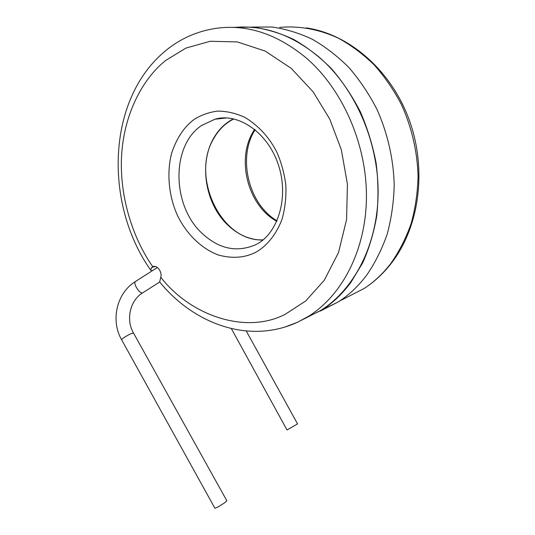 <?xml version="1.0" encoding="UTF-8"?>
<svg xmlns="http://www.w3.org/2000/svg" width="535" height="535" viewBox="0 0 535 535"><rect width="100%" height="100%" fill="white"/><g stroke="black" fill="none" stroke-linecap="round" stroke-linejoin="round"><path stroke-width="0.8" d="M154.989 266.457L151.539 267.607L150.663 270.068L152.328 270.717M151.539 267.607L152.776 266.697C156.915 264.638 162.439 271.874 160.788 277.244L159.651 281.958L160.045 282.426M256.138 252.119C244.983 257.816 232.471 258.806 218.608 255.075C200.632 248.574 185.518 232.511 177.373 215.21C169.434 197.789 166.298 174.53 171.447 153.886C176.316 138.665 183.773 127.256 193.804 119.659C200.638 115.232 208.469 112.39 217.284 111.113C226.512 111.059 235.801 113.186 245.137 117.506C258.973 126.066 269.58 137.716 276.963 152.448C281.27 162.299 284.225 173.099 285.824 184.842C286.372 196.806 285.115 208.269 282.045 219.236C276.221 234.738 266.691 245.946 256.138 252.119M232.384 27.359L252.634 27.125C266.457 28.997 280.166 33.123 293.768 39.496C307.123 47.147 319.662 56.857 331.399 68.627C342.474 81.46 352.097 95.792 360.256 111.628C367.431 128.099 372.708 145.232 376.098 163.014C378.332 180.897 378.559 198.472 376.774 215.745C373.885 232.578 369.197 248.253 362.723 262.779L350.933 282.34C342.554 293.675 332.964 302.857 322.157 309.872L338.508 301.787L320.164 311.136M304.535 318.686L320.86 310.374C354.163 289.448 377.65 244.776 378.111 193.142C378.506 141.568 354.939 87.84 318.994 57.038C291.842 34.661 263.648 24.791 234.417 27.425M287.021 429.973L297.56 423.914L246.267 331.031M263.086 239.84C221.443 242.241 190.306 177.132 213.692 138.598C218.695 129.697 225.409 123.137 233.842 118.91M262.785 240.088C249.551 239.968 237.62 234.698 226.987 224.279C205.333 203.3 198.9 163.804 213.505 138.451C218.461 129.624 225.108 123.083 233.447 118.823M225.202 502.365L226.847 500.767L133.503 333.044L131.322 333.539C126.173 336 122.916 338.026 121.552 339.631L214.903 508.25C216.909 507.675 220.34 505.709 225.202 502.365M344.901 298.343L364.569 288.245C374.527 281.644 383.401 273.211 391.185 262.952L391.252 262.859C399.398 251.102 406.032 238.001 411.154 223.563C415.3 208.53 417.608 192.827 418.069 176.47C417.414 151.759 411.689 127.022 401.37 104.432C393.713 89.867 384.652 76.692 374.186 64.916C363.084 54.115 351.181 45.228 338.474 38.239C319.101 29.198 298.991 25.633 279.705 27.399M254.633 129.296L253.289 131.483C235.955 159.831 248.093 205.794 276.789 221.329M152.776 266.697C133.857 239.941 119.472 198.538 121.545 156.608C123.605 114.691 142.531 78.571 165.89 60.328L185.979 48.063L210.201 41.269L237.299 41.911L265.159 51.059L291.227 68.346L313.222 91.946L329.781 119.165L341.35 149.787L347.429 184.2L346.573 219.611L338.488 252.64L324.223 280.32L305.759 300.931L285.362 314.205C245.746 334.923 190.179 315.416 160.788 277.244M166.352 50.109C180.636 38.56 196.974 31.338 215.358 28.449C246.481 23.834 276.782 33.685 306.274 57.994C342.688 89.432 366.702 144.289 366.448 196.867C366.127 249.504 342.494 294.912 308.942 316.045L297.547 322.257L284.894 327.059M256.599 244.248L255.777 244.689C236.423 252.968 218.153 248.842 200.959 232.29C171.882 204.337 171.233 145.701 201.508 125.518L214.95 119.231L226.566 117.941M252.119 27.078L272.054 27.011C285.623 28.937 299.058 33.03 312.36 39.289C325.394 46.779 337.618 56.242 349.027 67.684C359.774 80.143 369.09 94.046 376.974 109.381C387.601 133.141 393.499 159.082 394.221 184.923C393.773 202.009 391.439 218.38 387.22 234.036C381.997 249.042 375.236 262.638 366.93 274.809C358.952 285.489 349.857 294.237 339.645 301.038L338.508 301.787M318.78 311.651L316.466 312.467M157.364 267.493L135.408 281.537C134.499 282.179 134.68 283.871 135.95 286.62C138.144 290.599 140.237 292.732 142.223 293.019L142.671 292.832M121.605 339.732L121.552 339.631C110.451 320.405 116.657 293.126 135.235 281.651M306.267 27.873C349.375 34.18 390.891 70.159 409.021 119.392C427.117 168.645 419.754 225.75 392.155 262.177C384.15 272.716 374.955 281.41 364.569 288.245L339.645 301.038M255.135 129.711L254.513 130.754C237.393 158.4 248.989 204.798 277.043 220.761M166.031 50.37C106.177 98.982 104.098 204.43 150.663 270.068M159.651 281.958C193.677 323.802 248.715 344.339 296.905 322.511L320.86 310.374M152.649 266.751L153.431 266.49M231.347 328.61L287.034 429.993M133.449 332.951C125.611 319.415 130.239 300.362 142.497 292.946L159.697 282.012M225.202 117.921L214.95 119.231C237.099 112.45 267.146 131.369 278.16 164.205C289.448 196.913 277.973 232.912 257.161 243.94"/></g></svg>
